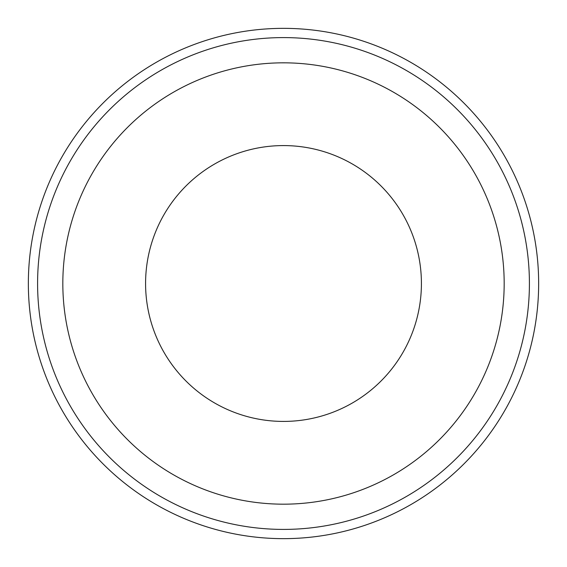 <?xml version="1.0" encoding="UTF-8"?>
<svg xmlns="http://www.w3.org/2000/svg" width="567" height="567" viewBox="0 0 567 567"><rect width="100%" height="100%" fill="white"/><g stroke="black" fill="none" stroke-linecap="round" stroke-linejoin="round"><path stroke-width="0.85" d="M421.416 283.5A137.916 137.916 0 0 1 214.539 402.939A137.916 137.916 0 0 1 214.539 164.061A137.916 137.916 0 0 1 421.416 283.5M283.5 62.831A220.669 220.669 0 0 1 474.607 393.838A220.669 220.669 0 0 1 92.393 393.838A220.669 220.669 0 0 1 283.5 62.831M283.5 37.592A245.908 245.908 0 0 1 496.465 406.454A245.908 245.908 0 0 1 70.535 406.454A245.908 245.908 0 0 1 283.5 37.592M283.5 28.35A255.15 255.15 0 0 1 504.467 411.075A255.15 255.15 0 0 1 62.533 411.075A255.15 255.15 0 0 1 283.5 28.35"/></g></svg>
